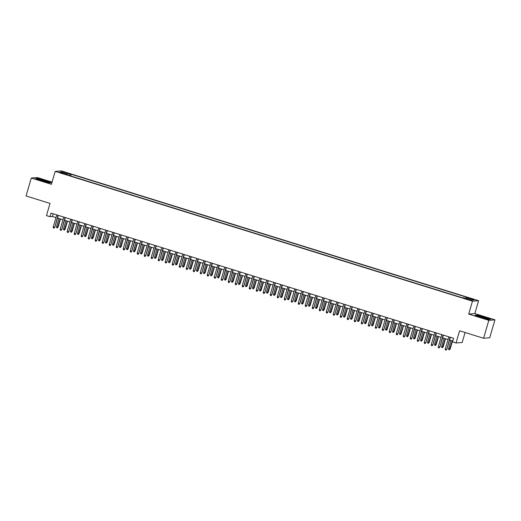 <?xml version="1.0" encoding="UTF-8"?>
<svg xmlns="http://www.w3.org/2000/svg" width="521" height="521" viewBox="0 0 521 521"><rect width="100%" height="100%" fill="white"/><g stroke="black" fill="none" stroke-linecap="round" stroke-linejoin="round"><path stroke-width="0.78" d="M61.211 173.102L64.037 173.734L61.211 173.102M52.061 182.109L37.414 177.557L31.293 178.039L26.05 195.961L50.029 203.418L46.467 215.603L49.964 216.697L52.452 216.495L55.975 217.596M478.597 300.689L61.315 170.908L55.193 171.396L472.469 301.171L478.597 300.689L474.82 313.59L468.698 314.072L488.828 320.337L494.95 319.848L474.82 313.59M494.95 319.848L489.707 337.771L483.586 338.259L459.607 330.796L456.044 342.987L462.166 342.499L465.09 332.502M488.828 320.337L483.586 338.259M456.044 342.987L452.541 341.9L453.589 338.311L51.012 213.109L49.964 216.697M469.095 299.549L464.817 298.461L468.073 299.634L470.815 300.246L469.095 299.549L468.991 299.901M67.469 174.958L67.502 174.515L66.343 174.607L462.615 297.856L463.775 297.758L471.472 300.155L473.993 299.959L466.288 297.563L467.448 297.471L71.175 174.229L70.016 174.32L69.378 175.557M67.502 174.515L59.798 172.125L62.312 171.923L70.016 174.32M468.698 314.072L472.469 301.171M31.293 178.039L51.423 184.297L55.193 171.396M57.499 218.071L62.976 219.771M64.5 220.246L69.977 221.946M71.501 222.421L76.978 224.128M78.502 224.603L83.979 226.303M85.503 226.778L90.98 228.478M92.504 228.953L97.981 230.66M99.511 231.135L104.981 232.835M106.512 233.31L111.982 235.017M113.513 235.485L118.983 237.192M120.514 237.667L125.984 239.367M127.515 239.842L132.985 241.549M134.516 242.018L139.986 243.724M141.517 244.199L146.987 245.899M148.518 246.374L153.995 248.081M155.519 248.556L160.996 250.256M162.519 250.731L167.996 252.431M169.52 252.906L174.997 254.613M176.521 255.088L181.998 256.788M183.522 257.263L188.999 258.963M190.523 259.438L196 261.145M197.524 261.62L203.001 263.32M204.525 263.795L210.002 265.495M211.526 265.97L217.003 267.677M218.527 268.152L224.004 269.852M225.534 270.327L231.005 272.027M232.535 272.503L238.006 274.209M239.536 274.684L245.007 276.384M246.537 276.859L252.008 278.559M253.538 279.035L259.009 280.741M260.539 281.216L266.01 282.916M267.54 283.391L273.011 285.098M274.541 285.567L280.018 287.273M281.542 287.748L287.019 289.448M288.543 289.923L294.02 291.63M295.544 292.105L301.021 293.805M302.545 294.28L308.022 295.98M309.546 296.456L315.023 298.162M316.547 298.637L322.024 300.337M323.548 300.812L329.025 302.512M330.548 302.988L336.025 304.694M337.549 305.169L343.026 306.869M344.557 307.344L350.027 309.044M351.558 309.52L357.028 311.226M358.559 311.701L364.029 313.401M365.56 313.876L371.03 315.576M372.561 316.052L378.031 317.758M379.562 318.233L385.032 319.933M386.562 320.408L392.033 322.108M393.563 322.584L399.04 324.29M400.564 324.765L406.041 326.465M407.565 326.941L413.042 328.64M414.566 329.116L420.043 330.822M421.567 331.297L427.044 332.997M428.568 333.473L434.045 335.179M435.569 335.648L441.046 337.354M442.57 337.829L448.047 339.529M449.571 340.005L452.801 341.008M53.24 213.799L52.452 216.495M465.852 298.409L466.288 297.563M70.667 175.955L71.175 174.229M62.312 171.923L62.689 173.024M484.628 317.113L476.949 315.088L475.106 315.231L480.942 317.406L488.62 319.438L490.463 319.288L484.582 317.282M35.773 178.599L41.608 180.774L49.287 182.799L51.13 182.656L45.301 180.481L37.623 178.456L35.773 178.599M450.098 337.224L446.875 349.226L446.093 350.092L446.582 349.252L445.318 348.855L448.835 336.833M446.875 349.226L450.359 337.308M446.093 350.092L445.39 349.871L445.318 348.855M450.19 348.966L449.402 349.825L448.705 349.611L448.627 348.595L450.19 348.966L452.541 340.929M449.402 349.825L452.274 340.845M448.627 348.595L451.01 340.454M481.671 317.491A4.871 0.391 16.3 0 0 487.356 318.813A4.871 0.391 16.3 0 0 483.82 317.322A4.871 0.391 16.3 0 0 478.102 316.104A4.871 0.391 16.3 0 0 481.671 317.491M475.601 315.413L477.093 315.296L484.53 317.263L490.053 319.321M483.254 317.96L482.016 317.595M46.818 182.037A4.871 0.391 16.3 0 0 48.023 182.174A4.871 0.391 16.3 0 0 45.49 181.008A4.871 0.391 16.3 0 0 40.006 179.504A4.871 0.391 16.3 0 0 38.769 179.471A4.871 0.391 16.3 0 0 41.941 180.728A4.871 0.391 16.3 0 0 46.818 182.037M43.92 181.321L42.689 180.963M36.268 178.781L37.759 178.664L45.197 180.631L50.726 182.689M443.091 335.049L439.874 347.051L439.092 347.911L439.581 347.071L438.317 346.68L441.834 334.658M439.874 347.051L443.358 335.133M439.092 347.911L438.389 347.696L438.317 346.68M436.09 332.873L432.873 344.869L432.091 345.736L432.573 344.895L431.316 344.505L434.833 332.476M432.873 344.869L436.357 332.952M432.091 345.736L431.388 345.514L431.316 344.505M429.089 330.692L425.872 342.694L425.09 343.56L425.572 342.72L424.315 342.323L427.832 330.301M425.872 342.694L429.356 330.776M425.09 343.56L424.387 343.339L424.315 342.323M422.088 328.517L418.871 340.519L418.089 341.379L418.571 340.539L417.314 340.148L420.831 328.126M418.871 340.519L422.355 328.601M418.089 341.379L417.386 341.164L417.314 340.148M443.189 346.791L442.401 347.65L441.704 347.435L441.626 346.419L443.189 346.791L445.533 338.748M442.401 347.65L445.266 338.67M441.626 346.419L444.009 338.272M436.181 344.609L435.4 345.475L434.703 345.254L434.625 344.244L436.181 344.609L438.532 336.573M435.4 345.475L438.265 336.488M434.625 344.244L437.008 336.097M429.18 342.434L428.399 343.293L427.702 343.078L427.624 342.063L429.18 342.434L431.531 334.397M428.399 343.293L431.264 334.313M427.624 342.063L430.007 333.922M422.179 340.252L421.398 341.118L420.694 340.903L420.623 339.887L422.179 340.252L424.53 332.216M421.398 341.118L424.263 332.137M420.623 339.887L423.006 331.74M415.087 326.341L411.87 338.337L411.089 339.204L411.57 338.363L410.314 337.973L413.83 325.944M411.87 338.337L415.354 326.42M411.089 339.204L410.385 338.982L410.314 337.973M415.178 338.077L414.397 338.943L413.694 338.722L413.622 337.712L415.178 338.077L417.529 330.04M414.397 338.943L417.262 329.956M413.622 337.712L416.005 329.565M408.086 324.16L404.869 336.162L404.088 337.022L404.57 336.188L403.313 335.791L406.829 323.769M404.869 336.162L408.353 324.244M404.088 337.022L403.384 336.807L403.313 335.791M401.085 321.985L397.868 333.987L397.087 334.847L397.569 334.007L396.312 333.616L399.828 321.594M397.868 333.987L401.352 322.069M397.087 334.847L396.383 334.632L396.312 333.616M394.084 319.809L390.867 331.805L390.079 332.672L390.568 331.831L389.311 331.441L392.827 319.412M390.867 331.805L394.351 319.887M390.079 332.672L389.382 332.45L389.311 331.441M387.083 317.628L383.866 329.63L383.078 330.49L383.567 329.656L382.31 329.259L385.82 317.237M383.866 329.63L387.35 317.712M383.078 330.49L382.381 330.275L382.31 329.259M380.083 315.452L376.865 327.455L376.077 328.315L376.566 327.475L375.309 327.084L378.819 315.062M376.865 327.455L380.35 315.537M376.077 328.315L375.38 328.1L375.309 327.084M408.177 335.902L407.396 336.761L406.693 336.546L406.621 335.531L408.177 335.902L410.528 327.865M407.396 336.761L410.261 327.781M406.621 335.531L409.005 327.39M401.177 333.72L400.395 334.586L399.692 334.371L399.62 333.355L401.177 333.72L403.528 325.684M400.395 334.586L403.261 325.605M399.62 333.355L402.004 325.208M394.176 331.545L393.394 332.411L392.691 332.19L392.619 331.18L394.176 331.545L396.527 323.508M393.394 332.411L396.26 323.424M392.619 331.18L395.003 323.033M387.175 329.37L386.393 330.229L385.69 330.014L385.618 328.998L387.175 329.37L389.526 321.333M386.393 330.229L389.259 321.249M385.618 328.998L388.002 320.858M380.174 327.188L379.392 328.054L378.689 327.833L378.617 326.823L380.174 327.188L382.525 319.152M379.392 328.054L382.258 319.067M378.617 326.823L380.994 318.676M373.082 313.271L369.864 325.273L369.076 326.139L369.565 325.299L368.301 324.909L371.818 312.88M369.864 325.273L373.349 313.355M369.076 326.139L368.38 325.918L368.301 324.909M373.173 325.013L372.391 325.879L371.688 325.658L371.616 324.642L373.173 325.013L375.524 316.976M372.391 325.879L375.257 316.892M371.616 324.642L373.993 316.501M366.081 311.096L362.863 323.098L362.075 323.958L362.564 323.118L361.3 322.727L364.817 310.705M362.863 323.098L366.348 311.18M362.075 323.958L361.379 323.743L361.3 322.727M366.172 322.838L365.39 323.697L364.687 323.482L364.615 322.466L366.172 322.838L368.523 314.801M365.39 323.697L368.256 314.717M364.615 322.466L366.992 314.326M359.08 308.92L355.863 320.916L355.075 321.783L355.563 320.943L354.3 320.552L357.816 308.53M355.863 320.916L359.347 309.005M355.075 321.783L354.378 321.568L354.3 320.552M359.171 320.656L358.383 321.522L357.686 321.301L357.614 320.291L359.171 320.656L361.522 312.62M358.383 321.522L361.255 312.535M357.614 320.291L359.991 312.144M352.079 306.739L348.862 318.741L348.074 319.607L348.562 318.767L347.299 318.377L350.815 306.348M348.862 318.741L352.346 306.823M348.074 319.607L347.377 319.386L347.299 318.377M352.17 318.481L351.382 319.347L350.685 319.126L350.613 318.11L352.17 318.481L354.521 310.444M351.382 319.347L354.254 310.36M350.613 318.11L352.991 309.969M345.078 304.564L341.854 316.566L341.073 317.426L341.561 316.586L340.298 316.195L343.814 304.173M341.854 316.566L345.345 304.648M341.073 317.426L340.376 317.211L340.298 316.195M345.169 316.306L344.381 317.165L343.684 316.95L343.613 315.934L345.169 316.306L347.52 308.263M344.381 317.165L347.253 308.185M343.613 315.934L345.99 307.794M338.077 302.388L334.853 314.384L334.072 315.251L334.56 314.41L333.297 314.02L336.813 301.998M334.853 314.384L338.344 302.467M334.072 315.251L333.375 315.036L333.297 314.02M338.168 314.124L337.38 314.99L336.683 314.769L336.605 313.759L338.168 314.124L340.519 306.087M337.38 314.99L340.252 306.003M336.605 313.759L338.989 305.612M331.076 300.207L327.852 312.209L327.071 313.075L327.559 312.235L326.296 311.845L329.813 299.816M327.852 312.209L331.343 300.291M327.071 313.075L326.367 312.854L326.296 311.845M324.069 298.032L320.851 310.034L320.07 310.894L320.558 310.054L319.295 309.663L322.812 297.641M320.851 310.034L324.336 298.116M320.07 310.894L319.366 310.679L319.295 309.663M317.068 295.856L313.85 307.852L313.069 308.719L313.557 307.878L312.294 307.488L315.811 295.459M313.85 307.852L317.335 295.935M313.069 308.719L312.366 308.504L312.294 307.488M310.067 293.675L306.849 305.677L306.068 306.543L306.55 305.703L305.293 305.306L308.81 293.284M306.849 305.677L310.334 293.759M306.068 306.543L305.365 306.322L305.293 305.306M303.066 291.5L299.849 303.502L299.067 304.362L299.549 303.522L298.292 303.131L301.809 291.109M299.849 303.502L303.333 291.584M299.067 304.362L298.364 304.147L298.292 303.131M296.065 289.324L292.848 301.32L292.066 302.187L292.548 301.346L291.291 300.956L294.808 288.927M292.848 301.32L296.332 289.402M292.066 302.187L291.363 301.965L291.291 300.956M289.064 287.143L285.847 299.145L285.065 300.011L285.547 299.171L284.29 298.774L287.807 286.752M285.847 299.145L289.331 287.227M285.065 300.011L284.362 299.79L284.29 298.774M282.063 284.967L278.846 296.97L278.064 297.83L278.546 296.99L277.289 296.599L280.806 284.577M278.846 296.97L282.33 285.052M278.064 297.83L277.361 297.615L277.289 296.599M275.062 282.792L271.845 294.788L271.063 295.654L271.545 294.814L270.288 294.424L273.805 282.395M271.845 294.788L275.329 282.87M271.063 295.654L270.36 295.433L270.288 294.424M268.061 280.611L264.844 292.613L264.056 293.479L264.544 292.639L263.287 292.242L266.804 280.22M264.844 292.613L268.328 280.695M264.056 293.479L263.359 293.258L263.287 292.242M261.06 278.435L257.843 290.438L257.055 291.298L257.543 290.457L256.286 290.067L259.797 278.045M257.843 290.438L261.327 278.52M257.055 291.298L256.358 291.083L256.286 290.067M254.059 276.26L250.842 288.256L250.054 289.122L250.542 288.282L249.285 287.892L252.796 275.863M250.842 288.256L254.326 276.338M250.054 289.122L249.357 288.901L249.285 287.892M247.058 274.079L243.841 286.081L243.053 286.941L243.541 286.107L242.278 285.71L245.795 273.688M243.841 286.081L247.325 274.163M243.053 286.941L242.356 286.726L242.278 285.71M240.057 271.903L236.84 283.906L236.052 284.766L236.541 283.925L235.277 283.535L238.794 271.513M236.84 283.906L240.324 271.988M236.052 284.766L235.355 284.551L235.277 283.535M233.056 269.728L229.839 281.724L229.051 282.59L229.54 281.75L228.276 281.36L231.793 269.331M229.839 281.724L233.323 269.806M229.051 282.59L228.354 282.369L228.276 281.36M226.055 267.547L222.838 279.549L222.05 280.409L222.539 279.569L221.275 279.178L224.792 267.156M222.838 279.549L226.322 267.631M222.05 280.409L221.353 280.194L221.275 279.178M219.054 265.371L215.831 277.374L215.049 278.234L215.538 277.393L214.274 277.003L217.791 264.981M215.831 277.374L219.321 265.456M215.049 278.234L214.352 278.019L214.274 277.003M212.054 263.19L208.83 275.192L208.048 276.058L208.537 275.218L207.273 274.827L210.79 262.799M208.83 275.192L212.321 263.274M208.048 276.058L207.345 275.837L207.273 274.827M331.167 311.949L330.379 312.808L329.682 312.593L329.604 311.578L331.167 311.949L333.518 303.912M330.379 312.808L333.251 303.828M329.604 311.578L331.988 303.437M324.166 309.774L323.378 310.633L322.681 310.418L322.603 309.402L324.166 309.774L326.511 301.731M323.378 310.633L326.25 301.652M322.603 309.402L324.987 301.262M317.165 307.592L316.377 308.458L315.68 308.237L315.602 307.227L317.165 307.592L319.51 299.555M316.377 308.458L319.243 299.471M315.602 307.227L317.986 299.08M310.158 305.417L309.376 306.276L308.679 306.061L308.601 305.046L310.158 305.417L312.509 297.38M309.376 306.276L312.242 297.296M308.601 305.046L310.985 296.905M303.157 303.242L302.375 304.101L301.672 303.886L301.6 302.87L303.157 303.242L305.508 295.199M302.375 304.101L305.241 295.12M301.6 302.87L303.984 294.723M296.156 301.06L295.374 301.926L294.671 301.705L294.599 300.695L296.156 301.06L298.507 293.023M295.374 301.926L298.24 292.939M294.599 300.695L296.983 292.548M289.155 298.885L288.373 299.744L287.67 299.529L287.599 298.513L289.155 298.885L291.506 290.848M288.373 299.744L291.239 290.764M287.599 298.513L289.982 290.373M282.154 296.709L281.373 297.569L280.669 297.354L280.598 296.338L282.154 296.709L284.505 288.667M281.373 297.569L284.238 288.588M280.598 296.338L282.981 288.191M275.153 294.528L274.372 295.394L273.668 295.173L273.597 294.163L275.153 294.528L277.504 286.491M274.372 295.394L277.237 286.407M273.597 294.163L275.98 286.016M268.152 292.353L267.371 293.212L266.667 292.997L266.596 291.981L268.152 292.353L270.503 284.316M267.371 293.212L270.236 284.232M266.596 291.981L268.979 283.841M261.151 290.171L260.37 291.037L259.666 290.822L259.595 289.806L261.151 290.171L263.502 282.135M260.37 291.037L263.235 282.056M259.595 289.806L261.972 281.659M254.15 287.996L253.369 288.862L252.665 288.641L252.594 287.631L254.15 287.996L256.501 279.959M253.369 288.862L256.234 279.875M252.594 287.631L254.971 279.484M247.149 285.821L246.368 286.68L245.665 286.465L245.593 285.449L247.149 285.821L249.5 277.784M246.368 286.68L249.233 277.7M245.593 285.449L247.97 277.309M240.148 283.639L239.36 284.505L238.664 284.29L238.592 283.274L240.148 283.639L242.499 275.602M239.36 284.505L242.232 275.524M238.592 283.274L240.969 275.127M233.148 281.464L232.359 282.33L231.663 282.108L231.591 281.099L233.148 281.464L235.499 273.427M232.359 282.33L235.231 273.343M231.591 281.099L233.968 272.952M226.147 279.289L225.359 280.148L224.662 279.933L224.59 278.917L226.147 279.289L228.498 271.252M225.359 280.148L228.231 271.167M224.59 278.917L226.967 270.777M219.146 277.107L218.358 277.973L217.661 277.752L217.583 276.742L219.146 277.107L221.497 269.07M218.358 277.973L221.23 268.986M217.583 276.742L219.966 268.595M212.145 274.932L211.357 275.798L210.66 275.576L210.582 274.56L212.145 274.932L214.496 266.895M211.357 275.798L214.229 266.811M210.582 274.56L212.965 266.42M205.053 261.014L201.829 273.017L201.047 273.877L201.536 273.037L200.272 272.646L203.789 260.624M201.829 273.017L205.313 261.099M201.047 273.877L200.344 273.662L200.272 272.646M198.045 258.839L194.828 270.835L194.046 271.702L194.535 270.861L193.271 270.471L196.788 258.449M194.828 270.835L198.312 258.924M194.046 271.702L193.343 271.487L193.271 270.471M191.044 256.658L187.827 268.66L187.046 269.526L187.527 268.686L186.271 268.295L189.787 256.267M187.827 268.66L191.311 256.742M187.046 269.526L186.342 269.305L186.271 268.295M184.043 254.482L180.826 266.485L180.045 267.345L180.526 266.505L179.27 266.114L182.786 254.092M180.826 266.485L184.31 254.567M180.045 267.345L179.341 267.13L179.27 266.114M177.042 252.307L173.825 264.303L173.044 265.169L173.526 264.329L172.269 263.939L175.785 251.917M173.825 264.303L177.309 252.385M173.044 265.169L172.34 264.955L172.269 263.939M170.041 250.126L166.824 262.128L166.043 262.994L166.525 262.154L165.268 261.763L168.784 249.735M166.824 262.128L170.308 250.21M166.043 262.994L165.339 262.773L165.268 261.763M163.04 247.95L159.823 259.953L159.042 260.813L159.524 259.972L158.267 259.582L161.784 247.56M159.823 259.953L163.307 248.035M159.042 260.813L158.338 260.598L158.267 259.582M156.04 245.775L152.822 257.771L152.041 258.637L152.523 257.797L151.266 257.407L154.783 245.378M152.822 257.771L156.307 245.853M152.041 258.637L151.337 258.423L151.266 257.407M149.039 243.594L145.821 255.596L145.033 256.462L145.522 255.622L144.265 255.225L147.782 243.203M145.821 255.596L149.306 243.678M145.033 256.462L144.337 256.241L144.265 255.225M142.038 241.418L138.82 253.421L138.032 254.281L138.521 253.44L137.264 253.05L140.774 241.028M138.82 253.421L142.305 241.503M138.032 254.281L137.336 254.066L137.264 253.05M205.144 272.757L204.356 273.616L203.659 273.401L203.581 272.385L205.144 272.757L207.495 264.72M204.356 273.616L207.228 264.635M203.581 272.385L205.964 264.245M198.143 270.575L197.355 271.441L196.658 271.22L196.58 270.21L198.143 270.575L200.487 262.538M197.355 271.441L200.22 262.454M196.58 270.21L198.963 262.063M191.135 268.4L190.354 269.266L189.657 269.044L189.579 268.028L191.135 268.4L193.486 260.363M190.354 269.266L193.219 260.279M189.579 268.028L191.962 259.888M184.134 266.224L183.353 267.084L182.656 266.869L182.578 265.853L184.134 266.224L186.485 258.182M183.353 267.084L186.218 258.103M182.578 265.853L184.962 257.713M177.133 264.043L176.352 264.909L175.649 264.688L175.577 263.678L177.133 264.043L179.485 256.006M176.352 264.909L179.217 255.922M175.577 263.678L177.961 255.531M170.133 261.868L169.351 262.727L168.648 262.512L168.576 261.496L170.133 261.868L172.484 253.831M169.351 262.727L172.217 253.747M168.576 261.496L170.96 253.356M163.132 259.692L162.35 260.552L161.647 260.337L161.575 259.321L163.132 259.692L165.483 251.65M162.35 260.552L165.216 251.571M161.575 259.321L163.959 251.181M156.131 257.511L155.349 258.377L154.646 258.155L154.574 257.146L156.131 257.511L158.482 249.474M155.349 258.377L158.215 249.39M154.574 257.146L156.958 248.999M149.13 255.336L148.348 256.195L147.645 255.98L147.573 254.964L149.13 255.336L151.481 247.299M148.348 256.195L151.214 247.215M147.573 254.964L149.957 246.824M142.129 253.16L141.347 254.02L140.644 253.805L140.572 252.789L142.129 253.16L144.48 245.117M141.347 254.02L144.213 245.039M140.572 252.789L142.956 244.642M135.037 239.243L131.82 251.239L131.031 252.105L131.52 251.265L130.263 250.875L133.773 238.846M131.82 251.239L135.304 239.321M131.031 252.105L130.335 251.884L130.263 250.875M135.128 250.979L134.346 251.845L133.643 251.623L133.571 250.614L135.128 250.979L137.479 242.942M134.346 251.845L137.212 242.858M133.571 250.614L135.948 242.467M128.036 237.062L124.819 249.064L124.031 249.93L124.519 249.09L123.256 248.693L126.772 236.671M124.819 249.064L128.303 237.146M124.031 249.93L123.334 249.709L123.256 248.693M121.035 234.886L117.818 246.889L117.03 247.749L117.518 246.908L116.255 246.518L119.771 234.496M117.818 246.889L121.302 234.971M117.03 247.749L116.333 247.534L116.255 246.518M114.034 232.711L110.817 244.707L110.029 245.573L110.517 244.733L109.254 244.342L112.77 232.314M110.817 244.707L114.301 232.789M110.029 245.573L109.332 245.352L109.254 244.342M107.033 230.529L103.816 242.532L103.028 243.398L103.516 242.558L102.253 242.161L105.77 230.139M103.816 242.532L107.3 230.614M103.028 243.398L102.331 243.177L102.253 242.161M100.032 228.354L96.808 240.357L96.027 241.216L96.515 240.376L95.252 239.986L98.769 227.964M96.808 240.357L100.299 228.439M96.027 241.216L95.33 241.002L95.252 239.986M93.031 226.179L89.807 238.175L89.026 239.041L89.514 238.201L88.251 237.81L91.768 225.782M89.807 238.175L93.298 226.257M89.026 239.041L88.329 238.82L88.251 237.81M86.03 223.997L82.806 236L82.025 236.86L82.513 236.026L81.25 235.629L84.767 223.607M82.806 236L86.297 224.082M82.025 236.86L81.322 236.645L81.25 235.629M79.023 221.822L75.806 233.825L75.024 234.684L75.512 233.844L74.249 233.454L77.766 221.432M75.806 233.825L79.29 221.907M75.024 234.684L74.321 234.47L74.249 233.454M72.022 219.641L68.805 231.643L68.023 232.509L68.511 231.669L67.248 231.278L70.765 219.25M68.805 231.643L72.289 219.725M68.023 232.509L67.32 232.288L67.248 231.278M65.021 217.465L61.804 229.468L61.022 230.328L61.504 229.487L60.247 229.097L63.764 217.075M61.804 229.468L65.288 217.55M61.022 230.328L60.319 230.113L60.247 229.097M128.127 248.804L127.345 249.663L126.642 249.448L126.57 248.432L128.127 248.804L130.478 240.767M127.345 249.663L130.211 240.682M126.57 248.432L128.947 240.292M121.126 246.628L120.338 247.488L119.641 247.273L119.569 246.257L121.126 246.628L123.477 238.585M120.338 247.488L123.21 238.507M119.569 246.257L121.947 238.11M114.125 244.447L113.337 245.313L112.64 245.091L112.569 244.082L114.125 244.447L116.476 236.41M113.337 245.313L116.209 236.326M112.569 244.082L114.946 235.935M107.124 242.272L106.336 243.131L105.639 242.916L105.568 241.9L107.124 242.272L109.475 234.235M106.336 243.131L109.208 234.15M105.568 241.9L107.945 233.76M100.123 240.09L99.335 240.956L98.638 240.741L98.567 239.725L100.123 240.09L102.474 232.053M99.335 240.956L102.207 231.975M98.567 239.725L100.944 231.578M93.122 237.915L92.334 238.781L91.637 238.559L91.559 237.55L93.122 237.915L95.473 229.878M92.334 238.781L95.206 229.794M91.559 237.55L93.943 229.403M86.121 235.739L85.333 236.599L84.636 236.384L84.558 235.368L86.121 235.739L88.472 227.703M85.333 236.599L88.205 227.618M84.558 235.368L86.942 227.228M79.12 233.558L78.332 234.424L77.636 234.209L77.557 233.193L79.12 233.558L81.465 225.521M78.332 234.424L81.204 225.443M77.557 233.193L79.941 225.046M72.119 231.383L71.331 232.249L70.635 232.027L70.556 231.018L72.119 231.383L74.464 223.346M71.331 232.249L74.197 223.262M70.556 231.018L72.94 222.871M65.112 229.207L64.33 230.067L63.634 229.852L63.555 228.836L65.112 229.207L67.463 221.171M64.33 230.067L67.196 221.086M63.555 228.836L65.939 220.696M58.02 215.29L54.803 227.293L54.021 228.152L54.503 227.312L53.246 226.922L56.763 214.899M54.803 227.293L58.287 215.375M54.021 228.152L53.318 227.938L53.246 226.922M58.111 227.026L57.33 227.892L56.626 227.67L56.555 226.661L58.111 227.026L60.462 218.989M57.33 227.892L60.195 218.905M56.555 226.661L58.938 218.514M467.448 299.438L467.558 299.074"/></g></svg>
